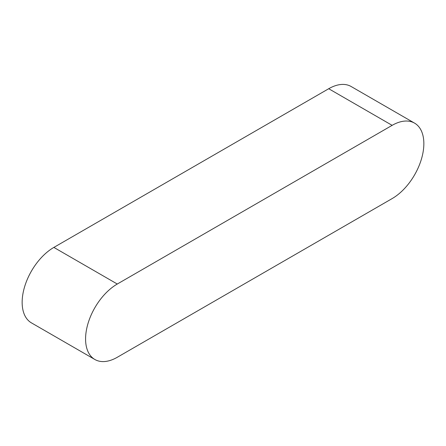 <?xml version="1.0" encoding="UTF-8"?>
<svg xmlns="http://www.w3.org/2000/svg" width="446" height="446" viewBox="0 0 446 446"><rect width="100%" height="100%" fill="white"/><g stroke="black" fill="none" stroke-linecap="round" stroke-linejoin="round"><path stroke-width="0.67" d="M414.563 123.124L351.136 86.507A44.851 25.896 120 0 0 328.713 88.726L53.86 247.413A44.851 25.896 120 0 0 24.563 286.934A44.851 25.896 120 0 0 31.437 322.876L94.864 359.493A44.851 25.896 120 0 0 117.287 357.274L392.14 198.587A44.851 25.896 120 0 0 421.437 159.066A44.851 25.896 120 0 0 414.563 123.124A44.851 25.896 120 0 0 392.14 125.348L117.287 284.03A44.851 25.896 120 0 0 87.99 323.556A44.851 25.896 120 0 0 94.864 359.493M392.14 125.348L328.713 88.726M117.287 284.03L53.86 247.413"/></g></svg>
